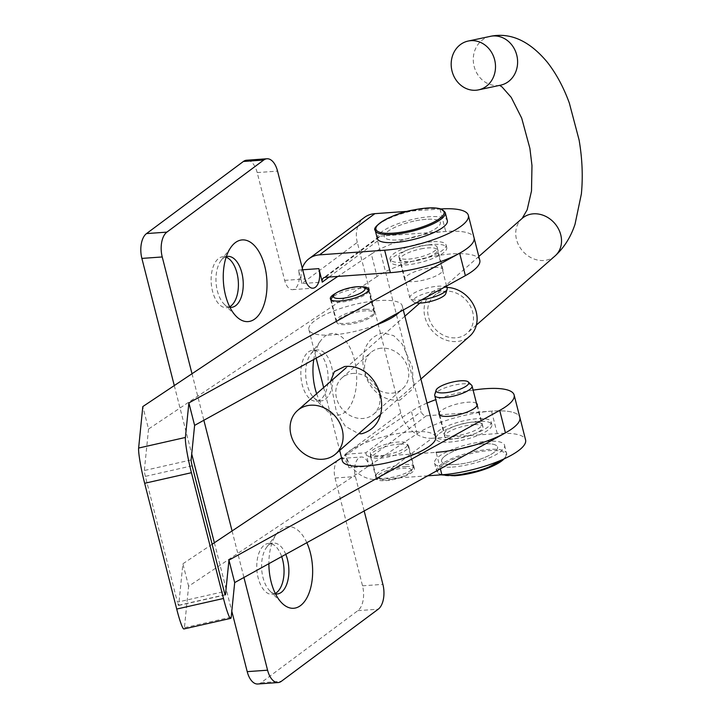 <?xml version="1.0" encoding="UTF-8"?>
<svg xmlns="http://www.w3.org/2000/svg" width="720" height="720" viewBox="0 0 720 720"><rect width="100%" height="100%" fill="white"/><g stroke="black" fill="none" stroke-linecap="round" stroke-linejoin="round"><path stroke-width="0.54" stroke-dasharray="3.6 2.7" d="M316.647 393.714A40.95 21.744 85.9 0 0 325.899 409.86A40.95 21.744 85.9 0 0 344.565 412.488A40.95 21.744 85.9 0 0 354.429 359.721A40.95 21.744 85.9 0 0 325.098 336.132A40.95 21.744 85.9 0 0 320.94 340.389A40.95 21.744 85.9 0 0 313.767 359.487M325.368 399.222A25.533 13.563 85.9 0 0 332.352 370.323A25.533 13.563 85.9 0 0 317.484 349.956A25.533 13.563 85.9 0 0 313.236 351.612A25.533 13.563 85.9 0 0 310.644 354.267A25.533 13.563 85.9 0 0 313.74 397.584A25.533 13.563 85.9 0 0 321.12 400.887A25.533 13.563 85.9 0 0 325.368 399.222M308.403 351.963A25.533 13.563 -94.1 0 1 312.651 350.298A25.533 13.563 -94.1 0 1 327.519 370.665A25.533 13.563 -94.1 0 1 320.544 399.573A25.533 13.563 -94.1 0 1 316.287 401.229A25.533 13.563 -94.1 0 1 301.428 380.862A25.533 13.563 -94.1 0 1 308.403 351.963M306.837 542.682A40.95 21.744 85.9 0 0 281.034 529.245A40.95 21.744 85.9 0 0 276.876 533.502A40.95 21.744 85.9 0 0 268.875 563.679M285.786 554.328A25.533 13.563 85.9 0 0 273.42 543.069A25.533 13.563 85.9 0 0 269.172 544.725A25.533 13.563 85.9 0 0 266.58 547.38A25.533 13.563 85.9 0 0 269.667 590.706A25.533 13.563 85.9 0 0 275.544 593.955M275.292 593.442A25.533 13.563 -94.1 0 1 272.223 594.351A25.533 13.563 -94.1 0 1 257.355 573.984A25.533 13.563 -94.1 0 1 264.339 545.076A25.533 13.563 -94.1 0 1 268.587 543.411A25.533 13.563 -94.1 0 1 281.682 556.596M226.296 256.662A25.533 13.563 85.9 0 0 223.533 258.066A25.533 13.563 85.9 0 0 220.941 260.712A25.533 13.563 85.9 0 0 224.037 304.038A25.533 13.563 85.9 0 0 229.914 307.287M229.662 306.774A25.533 13.563 -94.1 0 1 226.593 307.683A25.533 13.563 -94.1 0 1 211.725 287.316A25.533 13.563 -94.1 0 1 218.709 258.408A25.533 13.563 -94.1 0 1 222.957 256.743A25.533 13.563 -94.1 0 1 226.116 257.211M431.883 241.767A28.908 7.866 -14.3 0 0 403.074 248.733A28.908 7.866 -14.3 0 0 390.042 259.209A28.908 7.866 -14.3 0 0 404.208 262.368A28.908 7.866 -14.3 0 0 433.017 255.411A28.908 7.866 -14.3 0 0 446.058 244.935A28.908 7.866 -14.3 0 0 431.883 241.767M426.159 219.312A28.908 7.866 -14.3 0 0 397.35 226.269A28.908 7.866 -14.3 0 0 384.318 236.754A28.908 7.866 -14.3 0 0 398.484 239.913A28.908 7.866 -14.3 0 0 427.293 232.947A28.908 7.866 -14.3 0 0 440.334 222.471A28.908 7.866 -14.3 0 0 426.159 219.312M439.416 433.485A28.908 7.866 165.7 0 1 470.052 422.379A28.908 7.866 165.7 0 1 491.85 424.602A28.908 7.866 165.7 0 1 488.268 429.993A28.908 7.866 165.7 0 1 457.632 441.099A28.908 7.866 165.7 0 1 435.834 438.876A28.908 7.866 165.7 0 1 439.416 433.485M445.14 455.94A28.908 7.866 165.7 0 1 475.776 444.834A28.908 7.866 165.7 0 1 497.574 447.057A28.908 7.866 165.7 0 1 493.992 452.448A28.908 7.866 165.7 0 1 463.356 463.554A28.908 7.866 165.7 0 1 441.558 461.331A28.908 7.866 165.7 0 1 445.14 455.94M364.176 510.975L355.401 476.559A14.454 7.677 -94.1 0 1 358.893 457.938A14.454 7.677 -94.1 0 1 361.296 456.993A14.454 7.677 -94.1 0 1 369.243 466.263L365.805 452.79A4.815 3.861 -126.7 0 0 371.025 456.984L426.375 415.791A4.815 3.861 53.3 0 1 421.164 411.588L377.649 240.903A4.815 3.861 53.3 0 1 378.846 236.745A4.815 3.861 53.3 0 1 380.583 236.124L325.224 277.317M257.805 684A19.269 10.233 85.9 0 0 261.018 682.749L357.876 610.65A19.269 10.233 85.9 0 0 362.529 585.819L335.052 478.017A14.454 7.677 -94.1 0 1 338.535 459.387A14.454 7.677 -94.1 0 1 340.938 458.451A14.454 7.677 -94.1 0 1 348.885 467.712L369.243 466.263M302.283 268.164A28.908 23.193 -126.7 0 0 301.941 283.554L298.512 270.081A14.454 7.677 -94.1 0 1 292.617 289.647A14.454 7.677 -94.1 0 1 284.67 280.377L257.193 172.584A19.269 10.233 85.9 0 0 246.6 160.227M298.512 270.081L302.697 269.784M348.885 467.712L345.447 454.239A28.908 23.193 -126.7 0 0 376.749 479.448L432.099 438.246A28.908 23.193 53.3 0 1 400.806 413.037L357.3 242.361L301.941 283.554L322.299 282.105M400.806 413.037L345.447 454.239L365.805 452.79L421.164 411.588M192.006 373.743L203.859 420.264M232.074 530.955L243.936 577.476M174.285 385.569L191.727 453.969M214.362 542.772L231.795 611.181M427.779 475.803L376.749 479.448M432.099 438.246L497.241 433.593A57.807 15.741 165.7 0 1 525.582 439.92M440.37 468.837L436.167 452.34L371.025 456.984M426.375 415.791L491.517 411.138A57.807 15.741 165.7 0 1 519.858 417.456A57.807 15.741 -14.3 0 0 478.251 412.695A57.807 15.741 -14.3 0 0 417.132 433.719L188.613 586.242L184.428 627.714A28.908 2.754 -102.7 0 1 183.933 628.956M357.3 242.361A28.908 23.193 53.3 0 1 364.464 217.431M440.892 208.953A57.807 15.741 -14.3 0 0 440.001 209.016L407.619 211.32M479.79 260.253A57.807 15.741 -14.3 0 0 438.183 255.483A57.807 15.741 -14.3 0 0 377.064 276.507L371.34 254.052A57.807 15.741 -14.3 0 1 432.459 233.028A57.807 15.741 -14.3 0 1 474.066 237.789A57.807 15.741 -14.3 0 0 445.725 231.471L380.583 236.124M361.539 286.794A19.755 5.382 -14.3 0 0 360.144 286.821A19.755 5.382 -14.3 0 0 335.502 293.427M365.868 309.285A19.755 5.382 -14.3 0 0 345.591 313.866A19.755 5.382 -14.3 0 0 336.078 321.264A19.755 5.382 -14.3 0 0 344.574 323.496A19.755 5.382 -14.3 0 0 364.851 318.915A19.755 5.382 -14.3 0 0 374.355 311.508A19.755 5.382 -14.3 0 0 365.868 309.285M428.697 244.962A19.755 5.382 -14.3 0 0 408.42 249.543A19.755 5.382 -14.3 0 0 398.907 256.95A19.755 5.382 -14.3 0 0 407.403 259.173A19.755 5.382 -14.3 0 0 427.68 254.601A19.755 5.382 -14.3 0 0 437.184 247.194A19.755 5.382 -14.3 0 0 428.697 244.962M434.421 267.426A19.755 5.382 -14.3 0 0 414.144 271.998A19.755 5.382 -14.3 0 0 404.631 279.405A19.755 5.382 -14.3 0 0 413.127 281.637A19.755 5.382 -14.3 0 0 433.404 277.056A19.755 5.382 -14.3 0 0 442.908 269.649A19.755 5.382 -14.3 0 0 434.421 267.426M400.212 444.033A19.755 5.382 -14.3 0 0 379.935 448.614A19.755 5.382 -14.3 0 0 370.431 456.021A19.755 5.382 -14.3 0 0 378.918 458.244A19.755 5.382 -14.3 0 0 399.195 453.663A19.755 5.382 -14.3 0 0 408.708 446.265A19.755 5.382 -14.3 0 0 400.212 444.033M405.936 466.488A19.755 5.382 -14.3 0 0 385.659 471.069A19.755 5.382 -14.3 0 0 376.155 478.476A19.755 5.382 -14.3 0 0 384.642 480.708A19.755 5.382 -14.3 0 0 404.919 476.127A19.755 5.382 -14.3 0 0 414.432 468.72A19.755 5.382 -14.3 0 0 405.936 466.488M476.496 403.371A19.755 5.382 -14.3 0 0 468.765 402.174A19.755 5.382 -14.3 0 0 439.155 412.893M474.489 424.629A19.755 5.382 -14.3 0 0 454.212 429.21A19.755 5.382 -14.3 0 0 444.708 436.617A19.755 5.382 -14.3 0 0 453.195 438.84A19.755 5.382 -14.3 0 0 473.472 434.268A19.755 5.382 -14.3 0 0 482.985 426.861A19.755 5.382 -14.3 0 0 474.489 424.629M192.132 465.795L145.359 476.379L177.417 602.145L224.19 591.561M212.13 544.266L182.889 563.778L178.704 605.259A4.815 0.459 -102.7 0 1 178.623 605.466A4.815 0.459 -102.7 0 1 177.417 602.145M473.121 390.141A57.807 15.741 -14.3 0 0 435.78 399.654M427.032 403.083A57.807 15.741 -14.3 0 0 411.408 411.255L341.568 457.875M188.613 586.242L182.889 563.778M145.359 476.379A4.815 0.459 -102.7 0 1 144.351 470.511L191.124 459.927M377.064 276.507L148.536 429.03L142.812 406.575M148.536 429.03L144.351 470.511M371.34 254.052L337.815 276.426M471.591 385.182A19.269 5.247 -14.3 0 0 462.609 383.841A19.269 5.247 -14.3 0 0 434.754 394.578M449.316 439.344A28.908 7.866 -14.3 0 0 478.125 432.378A28.908 7.866 -14.3 0 0 491.166 421.902A28.908 7.866 -14.3 0 0 476.991 418.743A28.908 7.866 -14.3 0 0 448.191 425.7A28.908 7.866 -14.3 0 0 435.15 436.185A28.908 7.866 -14.3 0 0 449.316 439.344M455.733 464.499A28.908 7.866 -14.3 0 0 484.533 457.533A28.908 7.866 -14.3 0 0 497.574 447.057A28.908 7.866 -14.3 0 0 483.408 443.898A28.908 7.866 -14.3 0 0 454.599 450.855A28.908 7.866 -14.3 0 0 441.558 461.331A28.908 7.866 -14.3 0 0 455.733 464.499M452.268 467.073A36.126 9.837 -14.3 0 0 488.277 458.37A36.126 9.837 -14.3 0 0 504.576 445.275A36.126 9.837 -14.3 0 0 486.864 441.324A36.126 9.837 -14.3 0 0 450.855 450.018A36.126 9.837 -14.3 0 0 434.556 463.122A36.126 9.837 -14.3 0 0 452.268 467.073M453.933 435.906A19.269 5.247 -14.3 0 0 473.139 431.271A19.269 5.247 -14.3 0 0 481.824 424.287A19.269 5.247 -14.3 0 0 472.383 422.172A19.269 5.247 -14.3 0 0 453.177 426.816A19.269 5.247 -14.3 0 0 444.483 433.8A19.269 5.247 -14.3 0 0 453.933 435.906M416.151 302.859A16.857 4.59 165.7 0 1 413.559 301.824A16.857 4.59 165.7 0 1 431.496 291.825A16.857 4.59 165.7 0 1 445.797 293.607M421.857 299.709A19.269 5.247 165.7 0 1 410.292 298.62A19.269 5.247 165.7 0 1 409.833 297.855A19.269 5.247 165.7 0 1 430.785 287.199A19.269 5.247 165.7 0 1 447.174 288.333M422.163 245.916A28.908 7.866 165.7 0 1 446.742 247.626A28.908 7.866 165.7 0 1 415.305 263.61A28.908 7.866 165.7 0 1 390.726 261.9A28.908 7.866 165.7 0 1 422.163 245.916M415.746 220.77A28.908 7.866 165.7 0 1 440.334 222.471A28.908 7.866 165.7 0 1 408.897 238.455A28.908 7.866 165.7 0 1 384.318 236.754A28.908 7.866 165.7 0 1 415.746 220.77M377.316 238.536A36.126 9.837 165.7 0 1 416.601 218.556A36.126 9.837 165.7 0 1 447.336 220.689M421.02 248.868A19.269 5.247 165.7 0 1 437.409 250.002A19.269 5.247 165.7 0 1 416.448 260.658A19.269 5.247 165.7 0 1 400.059 259.524A19.269 5.247 165.7 0 1 421.02 248.868M352.17 373.5A24.084 20.439 48.7 0 1 376.938 387.783A24.084 20.439 48.7 0 1 373.788 414.054A24.084 20.439 48.7 0 1 363.618 418.419A24.084 20.439 48.7 0 1 338.85 404.127A24.084 20.439 48.7 0 1 341.991 377.865A24.084 20.439 48.7 0 1 352.17 373.5M380.889 475.578A16.38 4.464 -14.3 0 0 380.493 479.151A16.38 4.464 -14.3 0 0 394.884 478.755A16.38 4.464 -14.3 0 0 409.923 472.518A16.38 4.464 -14.3 0 0 410.94 471.393A16.38 4.464 -14.3 0 0 400.401 468.513A16.38 4.464 -14.3 0 0 380.889 475.578M377.64 473.157A19.269 5.247 -14.3 0 0 376.047 476.109A19.269 5.247 -14.3 0 0 377.172 477.36A19.269 5.247 -14.3 0 0 394.11 476.892A19.269 5.247 -14.3 0 0 411.795 469.548A19.269 5.247 -14.3 0 0 412.992 468.225A19.269 5.247 -14.3 0 0 413.388 466.596A19.269 5.247 -14.3 0 0 397.998 465.264A19.269 5.247 -14.3 0 0 377.64 473.157M331.128 299.844A19.269 5.247 -14.3 0 0 331.164 300.042A19.269 5.247 -14.3 0 0 346.563 301.365A19.269 5.247 -14.3 0 0 366.921 293.481A19.269 5.247 -14.3 0 0 368.514 290.52A19.269 5.247 -14.3 0 0 368.451 290.331M367.38 289.278A19.269 5.247 -14.3 0 0 350.451 289.737A19.269 5.247 -14.3 0 0 332.757 297.081A19.269 5.247 -14.3 0 0 331.56 298.404M372.645 315.936A19.269 5.247 -14.3 0 0 374.238 312.975A19.269 5.247 -14.3 0 0 358.839 311.652A19.269 5.247 -14.3 0 0 338.481 319.536A19.269 5.247 -14.3 0 0 336.888 322.497A19.269 5.247 -14.3 0 0 352.287 323.829A19.269 5.247 -14.3 0 0 372.645 315.936M399.987 400.113C362.826 403.776 347.454 342.576 382.851 332.883L393.705 335.682L402.201 344.061L412.335 366.885L413.478 388.314L399.987 400.113M380.943 348.219A24.084 20.439 -131.3 0 0 370.764 352.584A24.084 20.439 -131.3 0 0 367.623 378.846A24.084 20.439 -131.3 0 0 392.391 393.129A24.084 20.439 -131.3 0 0 402.561 388.773A24.084 20.439 -131.3 0 0 405.711 362.502A24.084 20.439 -131.3 0 0 380.943 348.219M406.071 447.093A19.269 5.247 -14.3 0 0 407.664 444.132A19.269 5.247 -14.3 0 0 392.274 442.809A19.269 5.247 -14.3 0 0 371.916 450.693A19.269 5.247 -14.3 0 0 370.323 453.654A19.269 5.247 -14.3 0 0 385.713 454.986A19.269 5.247 -14.3 0 0 406.071 447.093M399.483 312.084A48.177 13.113 -14.3 0 0 402.246 305.838A48.177 13.113 -14.3 0 0 363.762 302.517A48.177 13.113 -14.3 0 0 312.867 322.245A48.177 13.113 -14.3 0 0 308.88 329.634A48.177 13.113 -14.3 0 0 375.903 325.125M435.672 436.995A48.177 13.113 -14.3 0 0 397.188 433.674A48.177 13.113 -14.3 0 0 346.293 453.402A48.177 13.113 -14.3 0 0 342.315 460.791M330.471 381.573L336.447 412.02L345.312 426.222L358.659 433.755M446.949 287.433A28.908 24.534 -131.3 0 0 431.505 292.797A28.908 24.534 -131.3 0 0 425.421 318.816A28.908 24.534 -131.3 0 0 469.665 336.231M428.859 318.231A24.957 21.177 -131.3 0 0 467.055 333.261A24.957 21.177 -131.3 0 0 472.311 310.797A24.957 21.177 -131.3 0 0 434.115 295.767A24.957 21.177 -131.3 0 0 428.859 318.231M335.052 478.017L355.401 476.559M257.193 172.584L277.551 171.126M284.67 280.377L305.028 278.928M362.529 585.819L382.887 584.361M357.876 610.65L378.234 609.192M261.018 682.749L281.376 681.291M377.649 240.903L329.094 277.047M497.241 433.593L491.517 411.138M440.001 209.016L445.725 231.471M231.201 617.13L184.428 627.714M225.225 594.729L178.704 605.259M417.132 433.719L411.408 411.255M455.022 475.713A35.163 9.576 165.7 0 1 442.134 465.3A35.163 9.576 165.7 0 1 488.691 450.648A35.163 9.576 165.7 0 1 504.099 458.865M503.244 459.252A36.126 9.837 -14.3 0 0 506.637 453.357A36.126 9.837 -14.3 0 0 488.925 449.406A36.126 9.837 -14.3 0 0 452.916 458.109A36.126 9.837 -14.3 0 0 436.617 471.204A36.126 9.837 -14.3 0 0 442.422 474.759M375.255 230.454A36.126 9.837 165.7 0 1 414.54 210.465A36.126 9.837 165.7 0 1 445.275 212.607M555.102 255.897A24.957 21.177 48.7 0 1 545.868 260.244A24.957 21.177 48.7 0 1 516.906 240.867A24.957 21.177 48.7 0 1 522.162 218.403M490.248 36.342A24.957 22.041 -102 0 0 473.805 64.908A24.957 22.041 -102 0 0 499.869 85.302A24.957 22.041 -102 0 0 500.643 85.158L499.599 85.383M312.651 350.298L317.484 349.956M268.587 543.411L273.42 543.069M222.957 256.743L227.79 256.401M390.726 261.9L390.042 259.209M491.166 421.902L491.85 424.602M292.617 289.647L312.975 288.189M340.938 458.451L361.296 456.993M435.15 436.185L435.834 438.876M378.846 236.745L323.496 277.947M446.742 247.626L446.058 244.935M226.593 307.683L231.426 307.332M224.037 304.038L236.205 316.314M220.941 260.712L231.246 246.834M272.223 594.351L277.056 594M269.667 590.706L281.835 602.982M266.58 547.38L276.876 533.502M316.287 401.229L321.12 400.887M313.74 397.584L325.899 409.86M310.644 354.267L320.94 340.389M336.078 321.264L330.354 298.809M404.631 279.405L398.907 256.95M376.155 478.476L370.431 456.021M444.708 436.617L438.984 414.153M482.985 426.861L477.261 404.397M414.432 468.72L408.708 446.265M178.623 605.466L225.387 594.882M442.908 269.649L437.184 247.194M374.355 311.508L368.631 289.053M504.576 445.275L506.727 454.662L504.54 458.658M477.081 405.666L481.824 424.287M439.74 415.179L444.483 433.8M434.556 463.122L436.617 471.204L441.009 474.858M446.589 286.029L437.409 250.002M409.833 297.855L400.059 259.524M413.559 301.824L410.292 298.62M380.493 479.151L377.172 477.36M368.514 290.52L374.238 312.975M413.388 466.596L407.664 444.132M341.991 377.865L370.764 352.584M402.246 305.838L403.299 309.969M308.88 329.634L316.152 358.164M323.649 387.567L339.678 450.441M373.788 414.054L402.561 388.773M376.047 476.109L370.323 453.654M331.164 300.042L336.888 322.497M410.94 471.393L412.992 468.225M420.912 379.062L380.349 414.702M476.352 325.089L467.055 333.261M478.827 256.482L434.115 295.767M492.048 36L491.598 36.081M431.505 292.797L419.814 303.075M404.883 316.197L346.05 367.884"/><path stroke-width="1.08" d="M268.875 563.679A40.95 21.744 85.9 0 0 281.835 602.982A40.95 21.744 85.9 0 0 300.492 605.61A40.95 21.744 85.9 0 0 306.837 542.682M275.544 593.955A25.533 13.563 85.9 0 0 277.056 594A25.533 13.563 85.9 0 0 281.304 592.344A25.533 13.563 85.9 0 0 285.786 554.328M281.682 556.596A25.533 13.563 -94.1 0 1 276.471 592.686A25.533 13.563 -94.1 0 1 275.292 593.442M254.862 318.942A40.95 21.744 85.9 0 0 264.735 266.166A40.95 21.744 85.9 0 0 235.395 242.577A40.95 21.744 85.9 0 0 231.246 246.834A40.95 21.744 85.9 0 0 236.205 316.314A40.95 21.744 85.9 0 0 254.862 318.942M229.914 307.287A25.533 13.563 85.9 0 0 231.426 307.332A25.533 13.563 85.9 0 0 235.674 305.676A25.533 13.563 85.9 0 0 242.649 276.768A25.533 13.563 85.9 0 0 227.79 256.401A25.533 13.563 85.9 0 0 226.296 256.662M226.116 257.211A25.533 13.563 -94.1 0 1 238.194 280.044A25.533 13.563 -94.1 0 1 230.841 306.018A25.533 13.563 -94.1 0 1 229.662 306.774M302.697 269.784L318.87 268.632A14.454 7.677 -94.1 0 1 312.975 288.189A14.454 7.677 -94.1 0 1 305.028 278.928L277.551 171.126A19.269 10.233 85.9 0 0 266.949 158.769A19.269 10.233 85.9 0 0 263.745 160.029L166.878 232.128A19.269 10.233 85.9 0 0 162.234 256.959L192.006 373.743M266.949 158.769L246.6 160.227A19.269 10.233 85.9 0 0 243.387 161.478L146.52 233.577A19.269 10.233 85.9 0 0 141.876 258.408L174.285 385.569M319.5 254.862A28.908 23.193 -126.7 0 0 309.114 258.624L364.464 217.431A28.908 23.193 53.3 0 1 374.859 213.66L319.5 254.862L384.642 250.209L390.375 272.673L325.224 277.317A4.815 3.861 -126.7 0 0 323.496 277.947A4.815 3.861 -126.7 0 0 322.299 282.105L318.87 268.632M243.936 577.476L267.57 670.194A19.269 10.233 85.9 0 0 278.163 682.551A19.269 10.233 85.9 0 0 281.376 681.291L378.234 609.192A19.269 10.233 85.9 0 0 382.887 584.361L364.176 510.975M231.795 611.181L247.212 671.643A19.269 10.233 85.9 0 0 257.805 684L278.163 682.551M203.859 420.264L232.074 530.955M191.727 453.969L214.362 542.772M313.767 359.487A40.95 21.744 85.9 0 0 316.647 393.714M234.684 582.588L228.96 560.133L225.477 594.675A4.815 0.459 77.3 0 1 225.387 594.882A4.815 0.459 77.3 0 1 224.19 591.561L192.132 465.795A4.815 0.459 77.3 0 1 191.124 459.927L194.607 425.385L188.883 402.921L185.4 437.463A28.908 2.754 77.3 0 0 191.43 472.707L223.488 598.482A28.908 2.754 77.3 0 0 230.706 618.372A28.908 2.754 77.3 0 0 231.201 617.13L234.684 582.588L505.431 432.855A57.807 15.741 -14.3 0 0 519.858 417.456L525.582 439.92A57.807 15.741 165.7 0 1 499.509 460.872A57.807 15.741 165.7 0 1 441.891 474.795L427.779 475.803M228.96 560.133L499.707 410.4A57.807 15.741 -14.3 0 0 514.134 395.001L519.858 417.456A57.807 15.741 165.7 0 1 493.785 438.417A57.807 15.741 165.7 0 1 436.167 452.34M309.114 258.624A28.908 23.193 -126.7 0 0 302.283 268.164M407.619 211.32L374.859 213.66M384.642 250.209A57.807 15.741 -14.3 0 0 442.26 236.286A57.807 15.741 -14.3 0 0 468.342 215.334A57.807 15.741 -14.3 0 0 440.892 208.953M390.375 272.673A57.807 15.741 -14.3 0 0 447.984 258.75A57.807 15.741 -14.3 0 0 474.066 237.789A57.807 15.741 -14.3 0 1 459.639 253.188L188.883 402.921M335.502 293.427A19.755 5.382 -14.3 0 0 330.354 298.809A19.755 5.382 -14.3 0 0 338.85 301.041A19.755 5.382 -14.3 0 0 359.127 296.46A19.755 5.382 -14.3 0 0 368.631 289.053A19.755 5.382 -14.3 0 0 361.539 286.794M439.155 412.893A19.755 5.382 -14.3 0 0 438.984 414.153A19.755 5.382 -14.3 0 0 447.471 416.385A19.755 5.382 -14.3 0 0 467.748 411.804A19.755 5.382 -14.3 0 0 477.261 404.397A19.755 5.382 -14.3 0 0 476.496 403.371M191.43 472.707L144.657 483.291L176.715 609.057A28.908 2.754 -102.7 0 0 183.933 628.956L230.706 618.372M514.134 395.001A57.807 15.741 -14.3 0 0 473.121 390.141M435.78 399.654A57.807 15.741 -14.3 0 0 427.032 403.083M341.568 457.875L212.13 544.266M144.657 483.291A28.908 2.754 -102.7 0 1 138.627 448.047L142.812 406.575L337.815 276.426M194.607 425.385L465.363 275.643A57.807 15.741 -14.3 0 0 479.79 260.253L468.342 215.334M444.321 392.832A16.857 4.59 -14.3 0 0 462.231 388.287A16.857 4.59 -14.3 0 0 468.324 381.987A16.857 4.59 -14.3 0 0 460.467 380.808A16.857 4.59 -14.3 0 0 436.086 390.204A16.857 4.59 -14.3 0 0 444.321 392.832M436.086 390.204L434.754 394.578A19.269 5.247 -14.3 0 0 434.709 395.469A19.269 5.247 -14.3 0 0 444.159 397.575A19.269 5.247 -14.3 0 0 463.365 392.94A19.269 5.247 -14.3 0 0 472.059 385.947A19.269 5.247 -14.3 0 0 471.591 385.182L468.324 381.987M446.589 286.029L447.174 288.333A19.269 5.247 165.7 0 1 447.138 289.233L445.797 293.607A16.857 4.59 165.7 0 1 427.5 302.148A16.857 4.59 165.7 0 1 416.151 302.859M447.138 289.233A19.269 5.247 165.7 0 1 426.222 298.998A19.269 5.247 165.7 0 1 421.857 299.709M445.275 212.607L447.336 220.689A36.126 9.837 165.7 0 1 408.042 240.669A36.126 9.837 165.7 0 1 377.316 238.536L375.255 230.454A36.126 9.837 165.7 0 0 405.981 232.587A36.126 9.837 165.7 0 0 445.275 212.607L441.045 209.007C435.204 207.243 426.267 207.513 414.243 209.817C390.753 213.597 370.89 227.25 375.255 230.454M358.659 433.755L361.71 433.746C397.215 423.882 381.555 362.772 344.574 366.516L334.368 371.655L330.471 381.573M363.672 291.051A16.38 4.464 -14.3 0 0 364.059 287.478A16.38 4.464 -14.3 0 0 349.668 287.874A16.38 4.464 -14.3 0 0 334.629 294.12A16.38 4.464 -14.3 0 0 333.612 295.245A16.38 4.464 -14.3 0 0 344.151 298.116A16.38 4.464 -14.3 0 0 363.672 291.051M368.451 290.331A19.269 5.247 -14.3 0 0 367.38 289.278L364.059 287.478M375.903 325.125A48.177 13.113 -14.3 0 0 398.259 313.236A48.177 13.113 -14.3 0 0 399.483 312.084M339.678 450.441L342.315 460.791A48.177 13.113 -14.3 0 0 380.799 464.112A48.177 13.113 -14.3 0 0 431.694 444.393A48.177 13.113 -14.3 0 0 435.672 436.995L403.299 309.969M333.612 295.245L331.56 298.404A19.269 5.247 -14.3 0 0 331.128 299.844M420.912 379.062L469.665 336.231A28.908 24.534 -131.3 0 0 475.749 310.212A28.908 24.534 -131.3 0 0 446.949 287.433M291.438 436.545A28.908 24.534 -131.3 0 0 335.673 453.951A28.908 24.534 -131.3 0 0 341.766 427.932A28.908 24.534 -131.3 0 0 297.522 410.526A28.908 24.534 -131.3 0 0 291.438 436.545M477.765 90.018A24.957 22.041 -102 0 0 478.539 89.865A24.957 22.041 -102 0 0 494.982 61.308A24.957 22.041 -102 0 0 468.918 40.905A24.957 22.041 -102 0 0 468.144 41.058A24.957 22.041 -102 0 0 451.701 69.615A24.957 22.041 -102 0 0 477.765 90.018M243.387 161.478L263.745 160.029M247.212 671.643L267.57 670.194M141.876 258.408L162.234 256.959M146.52 233.577L166.878 232.128M329.094 277.047L322.299 282.105M441.891 474.795L440.37 468.837M223.488 598.482L176.715 609.057M505.431 432.855L499.707 410.4M185.4 437.463L138.627 448.047M465.363 275.643L459.639 253.188M504.099 458.865A35.163 9.576 165.7 0 1 455.022 475.713M442.422 474.759A36.126 9.837 -14.3 0 0 454.329 475.155A36.126 9.837 -14.3 0 0 503.244 459.252M405.864 231.39A35.163 9.576 -14.3 0 0 443.934 213.867A35.163 9.576 -14.3 0 0 414.198 209.862A35.163 9.576 -14.3 0 0 376.128 227.385A35.163 9.576 -14.3 0 0 405.864 231.39M478.827 256.482L522.162 218.403A24.957 21.177 48.7 0 1 531.396 214.065A24.957 21.177 48.7 0 1 560.358 233.442A24.957 21.177 48.7 0 1 555.102 255.897C564.165 247.581 570.807 237.024 575.028 224.235L581.373 193.95C583.038 176.607 582.282 158.607 579.087 139.941L569.313 102.996C563.535 87.174 556.209 73.584 547.317 62.226C530.046 41.499 511.623 32.76 492.048 36L468.144 41.058M478.539 89.865L500.643 85.158A24.957 22.041 -102 0 0 517.086 56.601A24.957 22.041 -102 0 0 491.022 36.198A24.957 22.041 -102 0 0 490.248 36.342M504.54 458.658L484.047 469.566L454.86 475.776L441.009 474.858M472.059 385.947L477.081 405.666M434.709 395.469L439.74 415.179M316.152 358.164L323.649 387.567M380.349 414.702L335.673 453.951M555.102 255.897L476.352 325.089M522.162 218.403L527.157 209.835L531.504 190.935L531.972 165.555L529.902 148.401L521.712 118.179L511.227 97.38L501.948 86.85L499.599 85.383M419.814 303.075L404.883 316.197M346.05 367.884L297.522 410.526"/></g></svg>
